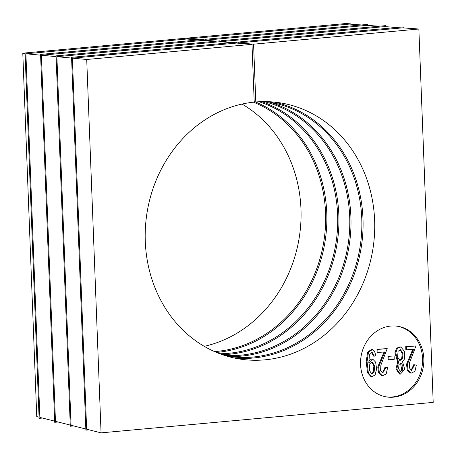 <?xml version="1.0" encoding="UTF-8"?>
<svg xmlns="http://www.w3.org/2000/svg" width="456" height="456" viewBox="0 0 456 456"><rect width="100%" height="100%" fill="white"/><g stroke="black" fill="none" stroke-linecap="round" stroke-linejoin="round"><path stroke-width="0.68" d="M198.297 39.946L186.84 39.011L25.901 53.779L40.595 55.159M214.896 41.302L203.444 40.367L41.393 55.233L56.094 56.612M231.494 42.653L220.043 41.718L56.892 56.686L71.586 58.072M86.72 59.491L251.997 44.329L236.641 43.075L72.384 58.146L86.72 59.491L101.061 432.864L86.64 429.216L72.384 58.146M89.228 429.871L85.882 430.179L71.558 57.331L236.607 42.186L236.641 43.075M73.638 425.932L70.292 426.24L56.065 55.871L220.009 40.829L220.043 41.718M58.049 421.994L54.703 422.302L40.567 54.418L203.41 39.478L203.444 40.367M42.459 418.055L39.113 418.363L25.074 52.959L186.806 38.122L186.84 39.011M22.954 57.798L36.491 409.836M39.068 417.194L36.748 416.613L22.8 53.483L25.086 53.278M22.8 53.483L25.103 53.7M367.867 25.411L367.827 24.39L204.989 39.33L204.596 40.185L203.433 40.088M199.876 39.803L188.425 38.868L349.364 24.1L361.585 24.966M25.901 53.779L39.866 417.4L54.657 421.133M216.48 41.154L205.023 40.219L367.069 25.354L379.289 26.22M41.393 55.233L55.461 421.338L70.247 425.077M385.571 26.665L385.531 25.644L221.587 40.687L221.194 41.542L220.031 41.445M403.275 27.919L403.235 26.898L238.192 42.043L237.793 42.892L236.63 42.801M233.079 42.511L221.622 41.576L384.773 26.608L396.994 27.474M56.892 56.686L71.05 425.277L85.836 429.016M418.859 29.019L253.576 44.181L238.226 42.932L402.483 27.862L418.859 29.019L433.2 402.392L101.061 432.864M405.834 349.82L405.715 346.68L415.952 345.944L409.613 362.56L409.34 367.787L411.494 370.449L414.55 364.857L413.717 364.732L416.356 365.034L414.926 371.349L411.175 373.15L408.12 370.221L407.356 364.304L413.649 349.313L405.834 349.82M411.09 370.34L413.717 364.732M411.175 373.15L410.343 373.025L407.311 370.147L406.513 364.327L412.754 349.393M400.3 374.165L399.467 374.034L395.95 368.881L397.712 361.927L394.867 352.858L396.629 348.213L399.992 346.845L400.824 346.97L404.5 351.365L404.449 359.111L402.54 361.688L404.751 369.371L400.3 374.165L396.783 369.012L398.544 362.053L397.712 361.927M387.913 356.341L394.115 355.976L394.24 359.271L388.871 359.767L388.039 359.636L387.913 356.341L394.115 355.976M377.089 352.459L376.969 349.313L387.212 348.578L380.868 365.193L380.595 370.42L382.749 373.088L385.804 367.496L384.972 367.365L387.611 367.673L386.186 373.983L382.43 375.79L379.375 372.86L378.617 366.937L384.904 351.947L377.089 352.459M382.345 372.974L384.972 367.365M382.43 375.79L381.598 375.658L378.571 372.786L377.767 366.96L384.009 352.032M374.233 356.256L372.102 352.26L369.451 354.848L368.801 362.868L372.666 359.06L375.607 362.11L376.616 368.972L375.111 374.929L371.828 376.787L368.34 372.922L367.046 361.602L368.465 352.283L372.358 349.57L374.444 351.04L375.904 355.805L373.401 356.125L371.668 352.254M368.739 360.878L371.834 358.929L372.666 359.06M371.828 376.787L370.996 376.656L367.507 372.791L366.214 361.471L367.633 352.157L371.526 349.438L372.358 349.57M397.085 326.171A35.773 31.555 -81.1 0 1 422.581 358.513A35.773 31.555 -81.1 0 1 386.061 396.845M423.829 358.707A35.773 31.555 98.9 0 0 397.706 326.262A35.773 31.555 98.9 0 0 361.015 356.746A35.773 31.555 98.9 0 0 386.682 396.954A35.773 31.555 98.9 0 0 423.829 358.707M253.576 44.181L255.799 101.967A129.669 114.388 -81.1 0 1 279.944 102.817A129.669 114.388 -81.1 0 1 372.979 248.571A129.669 114.388 -81.1 0 1 239.976 359.066A129.669 114.388 -81.1 0 1 145.407 227.812A129.669 114.388 -81.1 0 1 254.214 102.115L251.997 44.329M371.401 373.977L373.293 372.01L373.874 366.048L371.737 361.973M369.81 363.745L369.423 370.38L371.805 374.108L374.125 372.142L374.644 365.775L372.164 361.984L369.81 363.745M377.921 352.591L377.802 349.444L376.969 349.313M377.802 349.444L387.212 348.578M385.804 367.496L387.611 367.673M388.871 359.767L388.746 356.472M400.168 371.355L401.713 370.01L400.562 363.13M402.545 370.135L402.899 365.627L400.995 363.141L398.983 364.464L398.624 368.864L400.573 371.48L402.545 370.135L401.713 370.01M399.667 360.32L401.696 358.604L402.249 353.554L400.077 349.644M402.528 358.735L403.024 353.326L400.499 349.661L398.054 351.342L397.598 357.054L400.072 360.434L402.528 358.735L401.696 358.604M398.544 362.053L395.7 352.99L397.461 348.344L400.824 346.97M406.666 349.952L406.547 346.805L405.715 346.68M406.547 346.805L415.952 345.944M414.55 364.857L416.356 365.034M238.192 42.043L238.226 42.932M221.587 40.687L221.622 41.576M204.989 39.33L205.023 40.219M186.829 38.737L187.992 38.828L188.391 37.979L350.122 23.136L350.162 24.157M188.391 37.979L188.425 38.868M242.022 104.065A129.669 114.388 -81.1 0 1 299.313 237.08A129.669 114.388 -81.1 0 1 204.231 346.326M186.817 38.435L188.237 38.31M234.173 357.983A129.669 114.388 98.9 0 0 361.329 246.753A129.669 114.388 98.9 0 0 274.09 102.081M255.799 101.967L254.203 101.722M266.498 101.631A128.78 113.601 -81.1 0 1 360.132 246.565A128.78 113.601 -81.1 0 1 226.803 356.096M229.75 356.546A129.669 114.388 98.9 0 0 349.256 244.866A129.669 114.388 98.9 0 0 269.439 102.098M264.041 101.614A128.78 113.601 -81.1 0 1 348.059 244.684A128.78 113.601 -81.1 0 1 224.46 355.372M222.328 354.654A129.669 114.388 98.9 0 0 337.189 242.985A129.669 114.388 98.9 0 0 261.795 101.642M259.082 101.745A128.78 113.601 -81.1 0 1 335.992 242.797A128.78 113.601 -81.1 0 1 219.781 353.731M216.497 352.425A129.669 114.388 98.9 0 0 325.139 240.973A129.669 114.388 98.9 0 0 255.337 101.899M253.45 102.195A128.78 113.601 -81.1 0 1 323.92 240.916A128.78 113.601 -81.1 0 1 214.554 351.587M374.125 372.142L373.293 372.01"/></g></svg>

